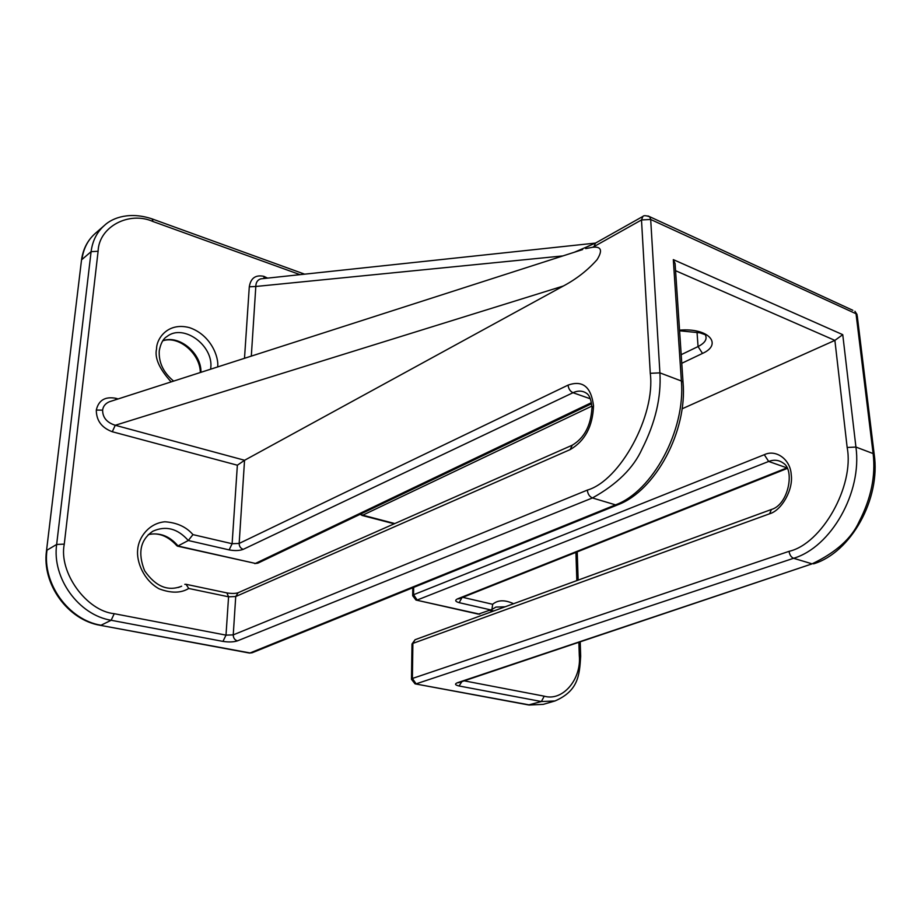 <?xml version="1.0" encoding="UTF-8"?>
<svg xmlns="http://www.w3.org/2000/svg" width="921" height="921" viewBox="0 0 921 921"><rect width="100%" height="100%" fill="white"/><g stroke="black" fill="none" stroke-linecap="round" stroke-linejoin="round"><path stroke-width="1.38" d="M513.584 603.716C504.812 599.663 497.835 599.859 492.666 604.291L491.941 609.437L478.356 614.134L416.465 600.147M262.865 278.626L260.816 278.844C257.535 279.88 255.865 282.425 255.819 286.477L249.292 286.799C250.708 278.154 255.52 274.665 263.728 276.312L267.654 278.119M574.393 252.227L589.313 245.838M177.408 546.13L255.416 563.433L176.89 545.762C165.745 533.466 155.35 532.914 148.223 534.652M679.548 330.167C709.135 327.554 722.847 344.466 702.504 353.422L681.77 363.3M682.081 408.82L834.887 340.39L842.75 334.668L673.309 259.618L675.081 263.51L675.335 267.274M148.293 534.583C159.724 532.257 169.625 536.034 178.018 545.934L188.287 540.512L229.145 549.895C234.751 550.942 239.448 550.758 243.236 549.342L573 392.714C578.469 390.239 583.281 390.654 587.437 393.958C589.854 396.26 591.328 400.635 591.858 407.117M178.375 587.494L181.656 586.193C167.944 591.673 155.603 586.527 144.632 570.79C137.563 552.957 140.314 539.752 152.909 531.198C165.895 525.419 177.695 528.527 188.287 540.512L192.95 534.617C186.295 526.893 176.936 522.61 164.882 521.781C148.972 523.197 138.622 537.242 137.678 549.595C136.285 561.833 143.688 580.253 159.057 588.807C171.053 593.343 180.953 593.239 188.736 588.473L186.03 584.317L184.799 584.34M479.76 614.169L415.97 600.043L412.677 595.737L413.564 594.736L764.303 454.698C776.035 449.022 790.517 459.441 791.231 474.706C793.476 489.385 781.814 510.361 769.611 513.78L412.884 643.399L411.986 644.32L411.491 679.019M411.986 643.998L415.083 639.715L412.884 643.399L412.389 678.466L416.119 683.843L793.591 558.287L812.092 563.848L457.403 682.737C454.49 683.958 455.043 685.04 459.072 685.984L541.364 701.526L554.995 700.962L543.252 704.369L529.644 704.956L415.049 683.843L411.491 679.33L412.389 678.466L789.055 551.334C821.751 544 854.573 486.104 847.159 447.468L834.887 340.39L675.565 270.693M683.129 383.539L683.025 382.088L681.379 380.995L659.908 372.867C661.347 397.296 655.372 422.704 642.006 449.091C633.464 468.041 616.943 484.331 592.445 497.95L615.527 504.869L250.063 652.954L100.136 625.301C67.786 619.937 41.871 584.121 46.476 550.988L81.439 260.643L46.522 550.643M458.716 682.68L812.092 563.848C835.934 552.439 851.614 538.371 859.143 521.631C871.128 498.388 875.79 475.697 873.12 453.569L855.931 447.065L842.75 334.668M110.543 401.395L109.357 401.763C105.339 403.513 103.094 406.299 102.622 410.144C102.611 417.512 106.824 422.555 115.252 425.272L563.399 285.994C576.488 279.005 587.713 270.233 597.061 259.687C602.783 250.443 601.332 246.31 592.71 247.277L594.022 246.575L595.496 243.086L263.003 278.614M563.399 285.994L244.549 460.293L237.365 465.209L112.293 431.742C101.667 427.781 96.337 420.552 96.302 410.052C98.593 400.255 105.086 396.329 115.816 398.286L118.141 398.943M587.333 490.099L233.243 634.88L226.002 635.133L114.239 613.697L111.153 620.27C78.653 615.044 51.852 578.066 56.653 544.449L46.994 550.182C42.147 583.523 68.718 620.121 101.034 625.232L111.153 620.27L222.963 641.396C228.719 642.271 233.543 642.098 237.422 640.878L592.445 497.95C589.475 496.638 587.771 494.024 587.333 490.099C620.006 480.774 655.671 415.452 650.272 373.304L641.5 219.946L642.904 216.412C643.744 215.33 646.024 215.468 649.742 216.826L650.687 219.474L856.035 313.75L873.12 453.569L874.317 455.262M115.781 399.702L115.816 398.286M109.357 401.763L582.625 249.579M244.606 460.27L115.252 425.272L112.293 431.742M592.71 247.277L585.652 248.601M493.852 610.934L490.099 610.37M173.632 381.098C163.397 372.625 158.608 362.517 159.252 350.797C160.634 343.429 163.224 338.652 167.035 336.476C183.406 323.363 213.591 345.479 210.771 367.951L210.644 369.194M217.632 366.949C219.152 357.774 211.22 334.979 189.415 327.623C167.472 321.855 156.432 339.089 156.57 348.817C154.429 357.785 159.275 368.814 171.145 381.904M491.941 609.437L495.912 607.089L505.215 606.778M251.306 356.128L255.819 286.477L562.915 255.911M200.951 372.314C201.549 353.342 179.376 334.668 162.89 340.678M100.504 625.371L249.073 652.989L252.181 652.747L249.464 653.07M114.239 613.697C86.459 611.003 58.507 572.321 64.274 544.127L98.098 251.272L91.098 251.663L81.957 259.515C83.374 248.739 87.783 240.07 95.174 233.508C87.495 240.393 82.936 249.269 81.497 260.159M578.86 642.444L579.297 655.556C581.612 679.042 562.869 701.652 544.23 696.184L541.364 701.526L528.539 704.945L415.498 683.935M764.303 454.698L768.667 461.456L417.201 600.02L413.564 594.736L413.667 587.402M394.81 523.554L359.869 514.436M591.8 406.138L362.69 515.207L360.698 514.033M591.351 402.696L255.416 563.433L257.811 563.192L254.703 563.594M188.736 588.473L228.569 596.796L235.73 596.532L570.145 449.598C584.939 441.032 592.733 426.435 593.527 405.804C591.155 386.843 582.671 379.947 568.084 385.116C568.487 388.777 570.122 391.31 573 392.714L590.292 398.781M95.174 233.508L104.315 225.53C96.912 232.104 92.503 240.818 91.098 251.663L56.653 544.449L64.274 544.127M769.611 513.78L771.407 509.486C788.618 504.65 794.892 469.894 783.38 463.182C779.005 459.993 774.112 459.406 768.667 461.456L786.948 467.868L457.53 598.869C454.675 600.285 455.227 601.551 459.153 602.668L491.112 610.001M697.013 332.032L698.06 346.561L681.195 354.689M679.594 330.789L699.845 332.815L705.267 334.714C707.489 339.02 705.095 342.969 698.06 346.561L702.504 353.422M252.181 652.747L617.772 504.812L615.527 504.869C652.563 491.411 685.708 430.084 681.379 380.995L673.309 259.618M568.084 385.116L239.161 543.436C239.241 546.441 240.6 548.409 243.236 549.342M244.549 460.293L239.161 543.436L232.115 543.724L229.145 549.895M237.365 465.209L232.115 543.724L192.95 534.617M222.963 641.396L226.002 635.133L228.569 596.796L226.877 592.905M237.422 640.878C234.705 640.026 233.312 638.023 233.243 634.88L235.73 596.532L238.125 592.744C235.672 593.561 232.08 593.654 227.326 592.997L186.03 584.305M570.145 449.598L572.275 445.188C584.248 438.039 590.787 425.79 591.892 408.417L593.527 405.804M98.098 251.272C98.881 226.474 129.424 210.874 153.059 221.547L152.103 218.899M153.059 221.547L300.039 274.654M575.913 552.393L576.845 580.598M579.297 655.556L580.679 656.512M847.159 447.468L855.931 447.065C862.309 492.378 831.053 547.235 793.591 558.287C791.139 557.217 789.631 554.903 789.055 551.334M544.23 696.184L464.23 680.838M461.893 681.621L459.072 685.984M458.854 682.634L457.403 682.737M461.985 597.648L459.153 602.668M492.666 604.291L462.756 597.338M459.107 598.788L457.53 598.869M244.502 358.304L249.292 286.799M650.272 373.304L659.908 372.867L650.687 219.474L641.5 219.946L594.022 246.575M264.684 278.43L264.454 276.542M264.223 278.487L263.728 276.312M102.622 410.144L96.302 410.052M647.993 215.928L852.846 310.308M856.035 313.75L854.93 311.275L857.083 314.545L856.035 313.75M857.232 315.73L874.19 454.249C880.913 499.147 850.843 552.612 813.577 563.848M493.322 611.118L489.765 610.496M200.318 372.521C200.248 354.009 179.123 335.348 162.821 340.782M543.252 704.369L528.999 705.037M412.792 587.759L412.689 595.38M361.872 515.392L394.257 523.807M617.772 504.812C655.245 490.997 687.642 431.109 683.025 382.088L675.081 263.51M591.535 403.755L257.811 563.192M238.125 592.744L572.275 445.188M104.315 225.53C112.811 217.344 130.506 211.45 152.552 219.06L304.655 274.17M577.214 551.875L578.158 580.115M580.207 641.995L580.679 656.201C579.493 675.323 578.376 690.808 554.995 700.962M771.407 509.486L415.083 639.715M459.199 598.754L787.225 468.455M587.771 246.402L595.496 243.086L642.904 216.412"/></g></svg>

